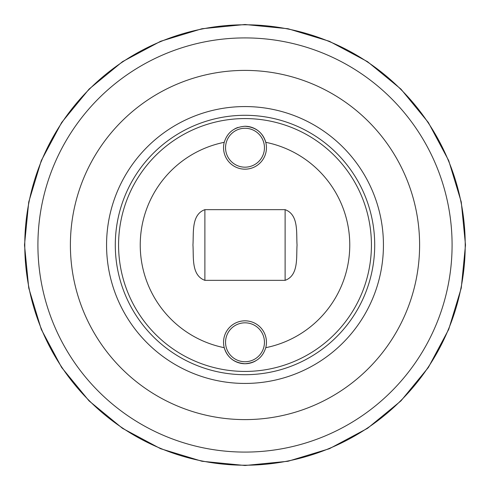 <?xml version="1.0" encoding="UTF-8"?>
<svg xmlns="http://www.w3.org/2000/svg" width="490" height="490" viewBox="0 0 490 490"><rect width="100%" height="100%" fill="white"/><g stroke="black" fill="none" stroke-linecap="round" stroke-linejoin="round"><path stroke-width="0.73" d="M70.395 245A174.605 174.605 0 0 1 245 70.395A174.605 174.605 0 0 1 419.605 245A174.605 174.605 0 0 1 245 419.605A174.605 174.605 0 0 1 70.395 245M245 106.563A138.437 138.437 0 0 1 383.437 245A138.437 138.437 0 0 1 245 383.437A138.437 138.437 0 0 1 106.563 245A138.437 138.437 0 0 1 245 106.563M115.297 245A129.703 129.703 0 0 1 245 115.297A129.703 129.703 0 0 1 374.703 245A129.703 129.703 0 0 1 245 374.703A129.703 129.703 0 0 1 115.297 245M140.238 245A104.762 104.762 0 0 1 224.242 142.314C227.329 132.423 234.251 127.075 245 126.267C255.749 127.075 262.671 132.423 265.758 142.314A104.762 104.762 0 0 1 265.758 347.686C262.671 357.577 255.749 362.925 245 363.733C234.251 362.925 227.329 357.577 224.242 347.686A104.762 104.762 0 0 1 140.238 245M255.315 361.087A21.45 21.45 0 0 1 224.242 347.686A21.45 21.45 0 0 1 245 320.827A21.45 21.45 0 0 1 265.758 347.686M245 126.267A21.45 21.45 0 0 1 265.758 142.314A21.45 21.45 0 0 1 245 169.173A21.45 21.45 0 0 1 224.242 142.314M237.938 127.467A21.45 21.45 0 0 0 234.686 128.913M264.453 147.723A19.453 19.453 0 0 1 245 167.176A19.453 19.453 0 0 1 225.547 147.723A19.453 19.453 0 0 1 245 128.264A19.453 19.453 0 0 1 264.453 147.723M245 322.824A19.453 19.453 0 0 1 264.453 342.277A19.453 19.453 0 0 1 245 361.736A19.453 19.453 0 0 1 225.547 342.277A19.453 19.453 0 0 1 245 322.824M285.113 209.659C298.98 214.7 296.174 233.234 297.056 245.049C296.199 256.895 298.882 275.441 285.113 280.341L204.887 280.341C191.02 275.3 193.826 256.766 192.944 244.951C193.801 233.105 191.118 214.559 204.887 209.659L285.113 209.659L285.113 280.341M37.914 245A207.086 207.086 0 0 1 245 37.914A207.086 207.086 0 0 1 452.086 245A207.086 207.086 0 0 1 245 452.086A207.086 207.086 0 0 1 37.914 245M245 24.782A220.218 220.218 0 0 1 465.218 245A220.218 220.218 0 0 1 245 465.218A220.218 220.218 0 0 1 24.782 245A220.218 220.218 0 0 1 245 24.782M245 115.297A129.703 129.703 0 0 1 374.703 245A129.703 129.703 0 0 1 245 374.703M118.574 245A126.426 126.426 0 0 1 245 118.574A126.426 126.426 0 0 1 371.426 245A126.426 126.426 0 0 1 245 371.426A126.426 126.426 0 0 1 118.574 245M204.887 209.659L204.887 280.341M245 24.5L288.016 28.739L329.378 41.283L367.5 61.66L400.918 89.082L428.34 122.494L448.711 160.616L461.262 201.978L465.5 244.994L461.268 288.01L448.718 329.372L428.346 367.494L400.924 400.912L367.512 428.334L329.39 448.711L288.022 461.262L245 465.5L201.978 461.262L160.616 448.711L122.488 428.334L89.076 400.912L61.654 367.494L41.283 329.378L28.739 288.01L24.5 244.994L28.739 201.978L41.289 160.616L61.667 122.494L89.088 89.082L122.5 61.66L160.622 41.283L201.984 28.739L245 24.5"/></g></svg>
